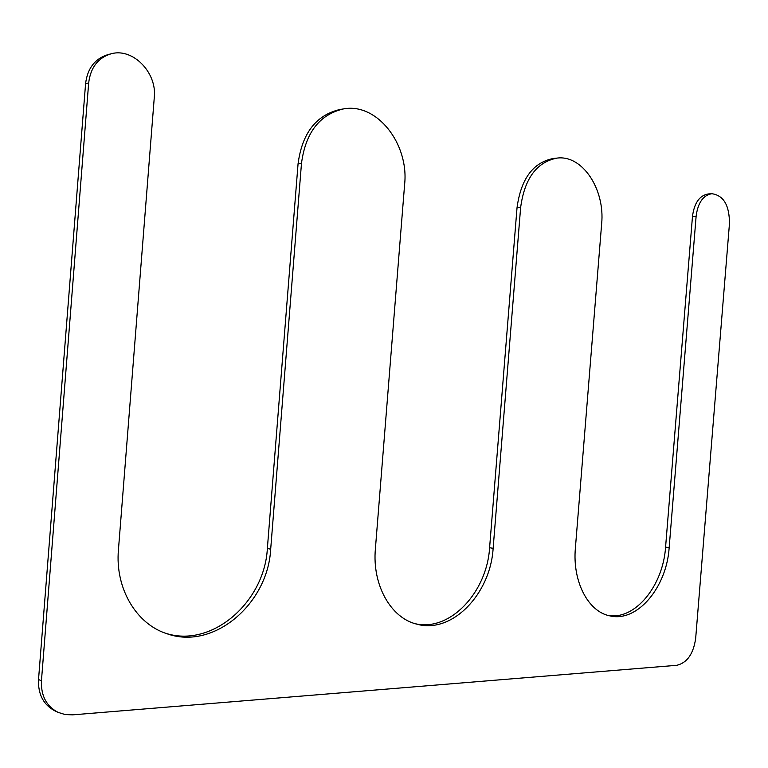 <?xml version="1.0" encoding="UTF-8"?>
<svg xmlns="http://www.w3.org/2000/svg" width="768" height="768" viewBox="0 0 768 768"><rect width="100%" height="100%" fill="white"/><g stroke="black" fill="none" stroke-linecap="round" stroke-linejoin="round"><path stroke-width="1.15" d="M695.674 638.333L729.466 223.565C729.456 205.315 723.581 195.37 711.821 193.709C703.114 195.274 697.882 202.781 696.125 216.25L669.158 547.699C666.662 587.462 637.19 622.694 609.811 615.85C588.192 611.75 572.314 581.51 575.386 548.054L601.642 223.901C605.174 189.485 582.49 154.675 557.059 158.093C536.669 162.067 524.525 178.56 520.627 207.571L493.133 548.362C490.474 594.096 451.891 634.282 416.755 624.144C390.845 618.067 372.067 585.024 375.389 548.813L404.64 184.205C408.989 143.76 376.886 102.461 343.411 108.931C319.526 114.557 305.549 132.72 301.478 163.411L270.682 549.206C267.917 603.696 213.696 650.669 166.848 633.696C136.291 624.067 114.96 588.326 118.435 549.782L154.291 97.315C157.123 72.509 132.624 47.328 110.832 53.875C97.93 57.955 90.547 67.642 88.675 82.915L41.443 680.794C40.877 695.731 46.406 706.243 58.032 712.349L65.069 714.538L72.586 714.854L676.723 665.309C687.12 662.89 693.437 653.894 695.674 638.333M58.032 712.349L55.085 710.976C43.478 704.89 37.958 694.397 38.525 679.517L85.584 83.645C87.456 68.419 94.829 58.771 107.702 54.691L110.832 53.875M165.274 633.149C211.805 648.614 264.605 602.083 267.36 548.448L298.061 163.824C302.131 133.219 316.09 115.114 339.936 109.498L343.411 108.931M557.059 158.093L553.43 158.467C533.05 162.432 520.915 178.886 517.018 207.821L489.6 547.699C486.96 592.474 449.779 632.141 415.037 623.664M711.821 193.709L708.173 193.958C699.466 195.523 694.234 203.021 692.477 216.451L665.578 547.104C663.11 585.821 635.002 620.467 608.045 615.408M38.525 679.517L41.443 680.794M85.584 83.645L88.675 82.915M267.36 548.448L270.682 549.206M298.061 163.824L301.478 163.411M489.6 547.699L493.133 548.362M517.018 207.821L520.627 207.571M665.578 547.104L669.158 547.699M692.477 216.451L696.125 216.25"/></g></svg>
